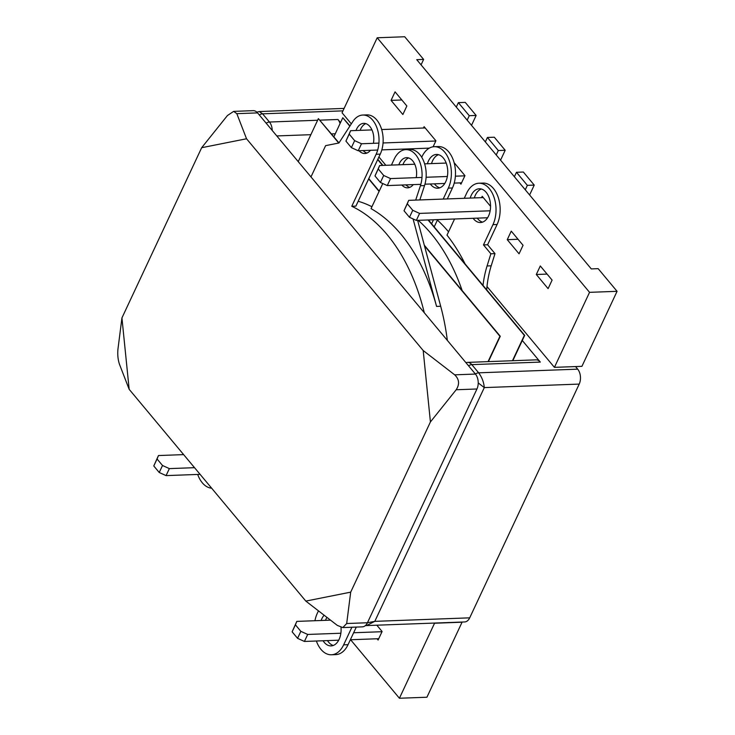 <?xml version="1.0" encoding="UTF-8"?>
<svg xmlns="http://www.w3.org/2000/svg" width="735" height="735" viewBox="0 0 735 735"><rect width="100%" height="100%" fill="white"/><g stroke="black" fill="none" stroke-linecap="round" stroke-linejoin="round"><path stroke-width="1.1" d="M399.417 698.25L426.925 697.23L462.067 622.214L434.55 623.234L399.417 698.25L350.604 639.744M376.844 625.2L382.108 631.503L378.102 640.038L377.037 638.761M591.28 268.909L598.161 268.652L617.069 291.317L589.553 292.337L377.202 37.77L404.709 36.75L423.617 59.416L416.736 59.673L591.28 268.909M486.993 286.531L554.42 367.353L581.927 366.342L617.069 291.317M554.42 367.353L589.553 292.337M377.202 37.77L342.06 112.786L351.312 123.884M378.92 156.978L385.857 165.292M507.251 239.674L511.248 231.13L523.054 245.279L519.057 253.814L507.251 239.674L518.037 239.27M481.572 197.651L482.206 196.309L490.567 206.333M540.298 265.96L552.104 280.099L548.099 288.644L536.302 274.495L540.298 265.96M433.099 146.798L435.91 140.808L424.104 126.668L423.479 128M459.889 182.896L460.955 184.173L464.952 175.637L454.12 162.637M406.859 105.987L395.062 91.838L391.057 100.383L402.863 114.522L406.859 105.987M421.072 64.855L423.617 59.416M536.302 274.495L547.088 274.091M391.057 100.383L401.852 99.978M407.3 203.76L404.02 210.761L409.469 217.294L412.748 210.293L407.3 203.76L408.706 200.352L483.272 197.586M487.59 217.762L416.322 220.408L419.593 213.407L490.162 210.798M419.593 213.407L412.748 210.293M514.39 176.731L516.466 172.284L527.362 185.349L534.235 185.091L529.604 194.977M525.277 189.786L527.362 185.349M516.466 172.284L523.348 172.036L534.235 185.091M416.322 220.408L409.469 217.294M404.02 210.761L408.706 200.352M378.249 168.94L374.979 175.941L380.418 182.473L383.698 175.472L378.249 168.94L379.655 165.522L414.77 164.227M420.824 184.338L387.271 185.578L390.551 178.587L421.982 177.42M426.107 177.264L447.358 176.483M455.388 176.179L464.86 175.83M424.628 163.859L446.2 163.06M390.551 178.587L383.698 175.472M485.339 141.91L487.415 137.463L498.312 150.528L505.193 150.271L500.563 160.156M496.235 154.966L498.312 150.528M487.415 137.463L494.297 137.206L505.193 150.271M461.58 182.831L454.212 183.107M444.785 183.456L424.949 184.191M387.271 185.578L380.418 182.473M374.979 175.941L379.655 165.522M349.208 134.119L345.928 141.12L351.376 147.643L354.647 140.651L349.208 134.119L350.604 130.701L371.965 129.911M377.707 150.041L358.221 150.758L361.501 143.757L378.929 143.114M383.054 142.967L435.818 141.01M381.676 129.553L425.17 127.945M361.501 143.757L354.647 140.651M456.288 107.08L458.374 102.643L469.261 115.698L476.142 115.45L471.512 125.327M467.184 120.145L469.261 115.698M458.374 102.643L465.246 102.385L476.142 115.45M429.286 148.13L381.832 149.885M358.221 150.758L351.376 147.643M345.928 141.12L350.604 130.701M297.574 638.338L300.845 631.337L295.406 624.814L292.126 631.815L297.574 638.338L304.419 641.453L338.716 640.185M350.356 639.753L378.736 638.706M330.52 620.147L296.802 621.397L292.126 631.815M382.016 631.705L353.627 632.752M340.875 633.23L307.699 634.452L304.419 641.453M296.802 621.397L295.406 624.814M300.845 631.337L307.699 634.452M159.229 472.495L162.508 465.494L157.06 458.971L153.78 465.962L159.229 472.495L166.073 475.609L200.104 474.351M183.64 454.616L158.466 455.553L153.78 465.962M194.536 467.68L169.353 468.608L166.073 475.609M158.466 455.553L157.06 458.971M162.508 465.494L169.353 468.608M540.317 362.089L471.815 364.624A10.639 6.716 87.9 0 0 467.488 362.392L535.99 359.856A10.639 6.716 87.9 0 1 540.317 362.089L522.291 340.48M340.525 122.58L337.944 119.493A10.639 6.716 87.9 0 1 340.057 123.572M468.544 365.81A5.32 3.197 -39.8 0 1 471.815 364.624L478.65 372.82L577.692 369.154L575.542 366.572M469.702 617.841L579.208 384.083L484.291 387.602L374.795 621.36L469.702 617.841A10.639 6.716 87.9 0 1 464.649 621.948L366.544 625.577L374.795 621.36L367.445 622.747L476.951 388.99L456.187 389.761L430.425 421.936L423.195 350.531L246.537 138.768L201.666 147.707L121.936 317.915L129.167 389.32L305.824 601.092L350.696 592.144L430.425 421.936M577.692 369.154A10.639 6.716 87.9 0 1 579.208 384.083M256.892 112.17L259.207 111.555L262.606 113.824L269.442 122.028L317.621 120.246M366.388 625.586L365.414 625.568M478.219 382.898L484.291 387.602C483.832 382.209 481.949 377.285 478.65 372.82A5.32 3.197 -39.8 0 0 475.389 374.005M350.696 592.144L346.69 623.519L367.445 622.747A10.639 6.716 87.9 0 1 362.392 626.854L342.804 627.58L337.31 625.384L305.824 601.092M129.167 389.32L119.447 364.22C117.958 359.691 117.462 354.711 117.931 349.29L121.936 317.915M201.666 147.707L227.437 115.533L233.656 111.38L236.817 113.659L246.537 138.768M423.195 350.531L454.68 374.832L475.435 374.06L257.572 112.896L236.817 113.659M475.435 374.06A10.639 6.716 87.9 0 1 476.951 388.99M233.656 111.38L253.244 110.654A10.639 6.716 87.9 0 1 257.572 112.896M456.187 389.761C459.77 384.221 459.265 379.251 454.68 374.832M342.804 627.58L346.69 623.519M482.573 222.135A16.896 10.657 87.9 0 1 477.778 218.828A16.896 10.657 87.9 0 1 477.245 218.148M474.332 197.917A16.896 10.657 87.9 0 1 481.351 189.014M470.207 198.073A16.896 10.657 87.9 0 1 479.275 188.766A16.896 10.657 87.9 0 1 486.147 192.322A16.896 10.657 87.9 0 1 490.135 210.945A16.896 10.657 87.9 0 1 480.525 222.53A16.896 10.657 87.9 0 1 473.652 218.984A16.896 10.657 87.9 0 1 473.12 218.304M464.263 198.294L466.679 193.14A25.679 16.198 87.9 0 1 478.871 183.226A25.679 16.198 87.9 0 1 489.317 188.629A25.679 16.198 87.9 0 1 492.964 224.644L483.474 244.911L487.599 244.755L494.995 253.63L491.2 265.822A77.267 48.73 -92.1 0 0 486.689 289.81M478.871 183.226L482.996 183.079A25.679 16.198 87.9 0 1 493.442 188.472A25.679 16.198 87.9 0 1 497.09 224.497L487.599 244.755M430.315 183.989A16.896 10.657 -92.1 0 0 430.848 184.669A16.896 10.657 -92.1 0 0 437.711 188.215A16.896 10.657 -92.1 0 0 447.33 176.63A16.896 10.657 -92.1 0 0 443.334 157.997A16.896 10.657 -92.1 0 0 436.461 154.451A16.896 10.657 -92.1 0 0 427.393 163.758M438.538 154.69A16.896 10.657 -92.1 0 0 431.518 163.602M434.44 183.833A16.896 10.657 -92.1 0 0 434.973 184.513A16.896 10.657 -92.1 0 0 439.769 187.82M465.099 263.929A169.399 106.832 -92.1 0 0 446.999 235.136L454.57 218.993M448.552 231.819A169.399 106.832 -92.1 0 0 437.38 220.105M431.61 223.78L433.485 219.765M443.177 199.075L448.313 188.114A25.679 16.198 -92.1 0 0 449.379 160.809A25.679 16.198 -92.1 0 0 434.22 146.697A25.679 16.198 -92.1 0 0 422.028 156.61L421.725 157.253M447.303 198.919L452.438 187.967A25.679 16.198 -92.1 0 0 453.504 160.662A25.679 16.198 -92.1 0 0 438.345 146.55L434.22 146.697M434.201 226.885L437.61 219.618M483.474 244.911L490.87 253.786L487.075 265.969A77.267 48.73 -92.1 0 0 483.005 285.391M490.87 253.786L494.995 253.63M488.058 361.629L499.929 336.281L424.462 245.802M379.085 191.412L368.648 178.899M338.734 143.031L318.374 118.638L298.235 161.636M488.398 361.611L500.269 336.262L424.288 245.178M379.214 191.146L368.777 178.633M338.982 142.912L318.374 118.638M512.47 360.72L524.349 335.371L428.073 219.967M382.567 165.421L377.698 159.578M349.832 126.172L342.795 117.729L333.865 136.783M512.819 360.71L524.689 335.362L428.422 219.958M382.917 165.403L377.827 159.302M349.989 125.933L342.795 117.729M211.643 488.187A25.716 16.216 87.9 0 1 202.3 482.794A25.716 16.216 87.9 0 1 197.697 474.433M323.078 640.764A16.85 10.63 -92.1 0 0 324.245 642.372A16.85 10.63 -92.1 0 0 331.099 645.909A16.85 10.63 -92.1 0 0 341.012 627.35M327.479 640.598A16.85 10.63 -92.1 0 0 328.646 642.206A16.85 10.63 -92.1 0 0 333.286 645.468M462.15 290.564A169.399 106.832 -92.1 0 0 431.27 233.813A169.399 106.832 -92.1 0 0 418.243 220.335M318.457 610.84L317.309 613.293A25.716 16.216 -92.1 0 0 314.938 620.726M316.372 641.012A25.716 16.216 -92.1 0 0 331.43 654.775A25.716 16.216 -92.1 0 0 343.64 644.852L351.89 627.249M324.126 615.213A16.85 10.63 -92.1 0 0 321.14 620.496M331.43 654.775L335.831 654.609A25.716 16.216 -92.1 0 0 348.041 644.687L356.291 627.084M326.891 617.345A16.85 10.63 -92.1 0 0 325.541 620.331M359.057 150.73A15.095 9.518 -92.1 0 0 364.854 153.505A15.095 9.518 -92.1 0 0 370.422 150.307M373.408 143.316A15.095 9.518 -92.1 0 0 369.87 126.512A15.095 9.518 -92.1 0 0 363.733 123.342A15.095 9.518 -92.1 0 0 356.016 130.499M363.182 150.574A15.095 9.518 -92.1 0 0 366.903 153.073M424.288 312.752A169.399 106.832 87.9 0 0 387.216 234.75A169.399 106.832 87.9 0 0 351.771 206.278L355.896 206.131L380.252 154.129A24.328 15.343 -92.1 0 0 376.798 119.998A24.328 15.343 -92.1 0 0 366.903 114.89L362.778 115.046A24.328 15.343 -92.1 0 0 352.754 121.652L338.927 142.994L325.623 145.649L310.978 176.915M351.771 206.278L376.127 154.276A24.328 15.343 -92.1 0 0 372.673 120.154A24.328 15.343 -92.1 0 0 362.778 115.046M409.707 187.388A15.095 9.518 87.9 0 1 405.986 184.889M398.82 164.815A15.095 9.518 87.9 0 1 406.538 157.657A15.095 9.518 87.9 0 1 412.675 160.836A15.095 9.518 87.9 0 1 416.212 177.631M413.235 184.623A15.095 9.518 87.9 0 1 407.659 187.829A15.095 9.518 87.9 0 1 401.861 185.045M358.175 201.261A169.399 106.832 87.9 0 1 371.919 206.728M413.079 218.929L436.562 306.412A169.399 106.832 -92.1 0 0 400.97 234.244A169.399 106.832 -92.1 0 0 371.083 208.657A45.055 28.417 87.9 0 1 372.094 206.351L382.779 183.539M417.627 220.353L440.688 306.256A169.399 106.832 87.9 0 1 447.339 340.388M391.424 165.09L394.263 159.026A24.328 15.343 87.9 0 1 405.812 149.637L409.937 149.481A24.328 15.343 87.9 0 1 423.691 161.213A24.328 15.343 87.9 0 1 424.527 185.587L419.823 199.938M402.945 164.658A15.095 9.518 87.9 0 1 408.614 157.942M405.812 149.637A24.328 15.343 87.9 0 1 419.566 161.36A24.328 15.343 87.9 0 1 420.402 185.744L415.698 200.085M365.81 123.627A15.095 9.518 -92.1 0 0 360.141 130.352M342.96 110.856L262.606 113.824A5.32 3.197 140.2 0 0 259.336 115.009M320.001 120.154L337.944 119.493M335.279 133.779L331.476 133.917M310.859 134.68L276.801 135.938M266.18 123.204A5.32 3.197 -39.8 0 1 269.442 122.028A10.639 6.716 87.9 0 1 272.226 130.463M452.438 187.967L448.313 188.114M487.075 265.969L491.2 265.822M492.964 224.644L497.09 224.497M348.041 644.687L343.64 644.852M380.252 154.129L376.127 154.276M436.562 306.412L440.688 306.256M420.402 185.744L424.527 185.587M467.488 362.392L465.889 362.621M344.109 108.412L259.207 111.555"/></g></svg>
